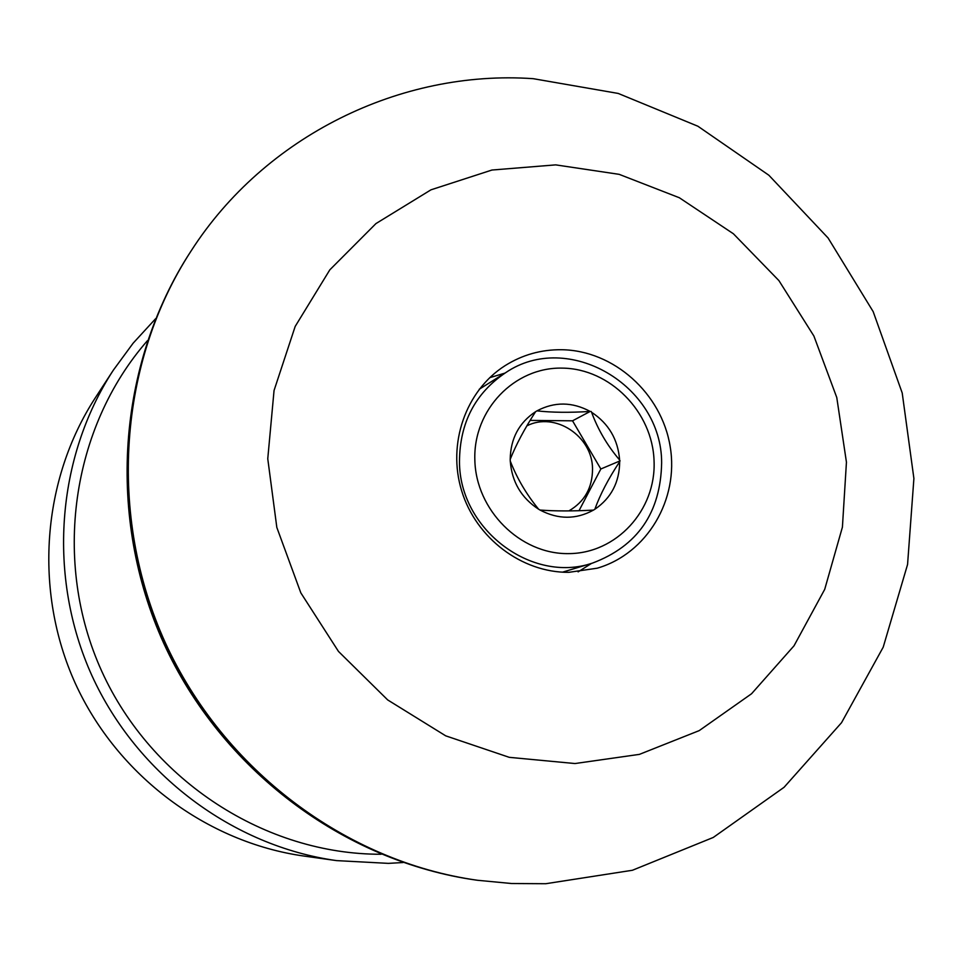 <?xml version="1.0" encoding="UTF-8"?>
<svg xmlns="http://www.w3.org/2000/svg" width="962" height="962" viewBox="0 0 962 962"><rect width="100%" height="100%" fill="white"/><g stroke="black" fill="none" stroke-linecap="round" stroke-linejoin="round"><path stroke-width="1.44" d="M578.114 571.873L591.522 563.395M561.664 349.723C613.744 350.421 661.591 393.362 670.153 446.428C679.184 499.422 647.198 553.679 597.234 568.193L568.831 572.33C521.825 572.715 476.13 538.239 461.7 490.957C447.089 443.722 465.776 390.56 505.062 365.668C522.342 354.81 541.209 349.495 561.664 349.723M155.567 318.759L133.093 343.242L113.324 370.19C56.193 457.864 47.15 576.899 92.039 675.877C137.181 774.723 232.876 846.091 336.52 860.605L388.407 863.371L403.03 862.529M381.12 854.256C265.837 854.533 151.78 781.228 101.828 671.416C51.828 561.616 71.477 427.465 147.402 340.716M336.52 860.605L304.172 856.084C206.986 842.471 117.508 775.793 75.337 683.465C33.429 591.029 41.919 479.761 95.478 397.546L113.324 370.19M504.93 373.124L489.73 377.669M661.64 462.77C660.69 512.674 637.614 546.127 592.4 563.131C531.625 583.91 459.307 529.28 459.487 461.592C459.716 422.907 475.12 393.254 505.711 372.631C568.073 330.194 661.808 385.341 661.64 462.77M654.064 461.051C652.621 411.916 609.992 368.542 562.253 368.121C514.514 366.955 473.1 409.824 474.843 459.98C475.877 510.125 520.105 554.22 568.229 553.619C616.389 553.763 656.204 510.173 654.064 461.051M526.875 425.853C555.002 411.375 592.58 436.195 592.532 468.951C592.448 487.782 584.571 501.755 568.891 510.894M591.113 411.447L591.606 412.289C597.943 429.593 607.287 445.502 619.624 460.004L619.684 461.676C608.417 478.667 600.132 494.54 594.841 509.271L593.458 510.113C572.883 511.207 555.074 511.183 540.055 510.052L538.612 509.211C526.454 494.372 517.003 478.318 510.257 461.038L510.209 459.343C516.005 444.793 524.458 428.908 535.581 411.688L536.976 410.858C551.947 412.554 569.684 412.734 590.175 411.435L572.534 420.815L530.146 420.394M620.117 460.846L600.841 468.987L572.534 420.815M579.016 510.702L600.841 468.987M591.606 412.289C608.657 423.557 618.001 439.454 619.624 460.004M619.684 461.676C619.48 482.239 611.195 498.1 594.841 509.271M593.458 510.113C576.058 519.624 558.261 519.612 540.055 510.052M538.612 509.211C521.296 497.907 511.844 481.854 510.257 461.038M510.209 459.343C510.557 438.564 519.023 422.679 535.581 411.688M536.976 410.858C554.497 401.599 572.222 401.791 590.175 411.435M555.711 164.875L619.179 174.35L679.328 197.739L733.393 233.766L778.919 280.603L813.9 336.039L836.772 397.498L846.44 462.193L842.411 527.152L824.711 589.357L794.011 645.815L751.562 693.746L699.218 730.615L639.393 754.376L574.999 763.539L509.271 757.334L445.695 735.834L387.686 699.927L338.48 651.43L300.829 592.869L276.828 527.453L267.761 458.742L274.05 390.512L295.178 326.431L329.822 269.841L375.95 223.581L430.964 189.827L491.931 170.034L555.711 164.875M190.464 251.924C116.582 365.837 106.842 517.7 163.72 643.253C221.044 768.614 341.943 861.014 476.358 880.122C345.214 861.82 222.643 770.081 164.574 642.856C106.782 515.5 118.122 362.818 190.464 251.924L191.161 250.854C118.675 361.965 107.323 514.947 165.224 642.556C223.424 770.045 346.236 861.964 477.633 880.29L511.664 883.525L545.779 883.717L632.443 870.261L713.263 837.457L784.078 787.289L841.534 722.69L883.212 647.173L907.563 564.502L913.9 478.499L902.212 392.989L873.183 311.64L828.09 237.987L768.854 175.228L697.907 126.238L618.205 93.434L533.201 78.68C400.613 69.444 264.79 136.135 191.161 250.854M476.358 880.122L477.633 880.29M592.4 563.131L562.505 572.174M505.711 372.631L479.244 389.237"/></g></svg>
